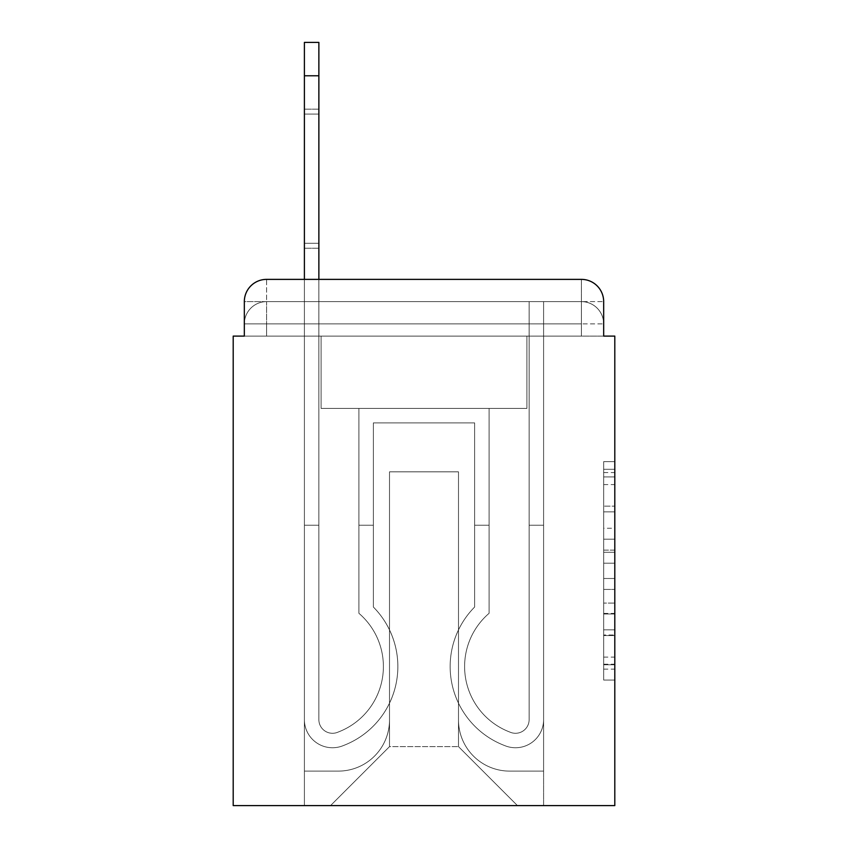 <?xml version="1.0" encoding="UTF-8"?>
<svg xmlns="http://www.w3.org/2000/svg" width="848" height="848" viewBox="0 0 848 848"><rect width="100%" height="100%" fill="white"/><g stroke="black" fill="none" stroke-linecap="round" stroke-linejoin="round"><path stroke-width="0.64" stroke-dasharray="4.24 3.18" d="M603.67 528.262L603.67 563.21L614.8 563.21L614.8 669.136L614.8 472.569L614.8 563.21L603.67 563.21L603.67 469.294L603.67 680.054L603.67 461.651L603.67 664.768L614.8 664.768L603.67 664.768L614.8 664.768L603.67 664.768L603.67 629.82L603.67 680.054L614.8 680.054L614.8 461.651L614.8 664.228L614.8 578.495L603.67 578.495L614.8 578.495L614.8 629.82L614.8 476.936L603.67 476.936L614.8 476.936L614.8 680.054L614.8 472.569L614.8 680.054L603.67 680.054L603.67 461.651L614.8 461.651L614.8 472.569L614.8 461.651L614.8 472.569L614.8 461.651L614.8 469.294L614.8 461.651L603.67 461.651L603.67 476.936L614.8 476.936L603.67 476.936L603.67 528.262L614.8 528.262M266.579 336.105L244.33 336.105L244.33 323.872L581.421 323.872L244.33 323.872L266.579 323.872L266.579 301.623L581.421 301.623L266.579 301.623L581.421 301.623L581.421 323.872L603.67 323.872L581.421 323.872L581.421 301.623L581.421 323.872L603.67 323.872L581.421 323.872L603.67 323.872L581.421 323.872L603.67 323.872L581.421 323.872L603.67 323.872L581.421 323.872L581.421 301.623L581.421 323.872L581.421 301.623L581.421 323.872L581.421 301.623L581.421 323.872L581.421 301.623L603.67 301.623L266.579 301.623L581.421 301.623L266.579 301.623L581.421 301.623L581.421 336.105L244.33 336.105L244.33 323.872L266.579 323.872L266.579 301.623L244.33 301.623A22.249 22.249 0 0 1 266.579 279.374A22.249 22.249 0 0 0 244.33 301.623L266.579 301.623A22.249 22.249 0 0 0 244.33 323.872L266.579 323.872L244.33 323.872L266.579 323.872L244.33 323.872L244.33 336.105L244.33 323.872L244.33 336.105L233.2 336.105L233.2 805.6L614.8 805.6L614.8 336.105L603.67 336.105L603.67 301.623A22.249 22.249 0 0 0 581.421 279.374L266.579 279.374A22.249 22.249 0 0 0 244.33 301.623L244.33 336.105L603.67 336.105L581.421 336.105L603.67 336.105L581.421 336.105L603.67 336.105L581.421 336.105L603.67 336.105L581.421 336.105L603.67 336.105L581.421 336.105L581.421 279.374L266.579 279.374L266.579 301.623A22.249 22.249 0 0 0 244.33 323.872L266.579 323.872L244.33 323.872A22.249 22.249 0 0 1 266.579 301.623A22.249 22.249 0 0 0 244.33 323.872A22.249 22.249 0 0 1 266.579 301.623L266.579 279.374A22.249 22.249 0 0 0 244.33 301.623L244.33 336.105L266.579 336.105L266.579 323.872L266.579 336.105L266.579 323.872L266.579 336.105L266.579 323.872L266.579 336.105L266.579 323.872L266.579 336.105L244.33 336.105L266.579 336.105M614.8 550.108L614.8 539.19L614.8 550.108L603.67 550.108L603.67 506.15L603.67 635.555L603.67 603.066L614.8 603.066L603.67 603.066L603.67 680.054L614.8 680.054L603.67 680.054L614.8 680.054L603.67 680.054L603.67 461.651L614.8 461.651L603.67 461.651L614.8 461.651L603.67 461.651L603.67 550.108L614.8 550.108M304.4 279.374L318.869 279.374L318.869 719.655A13.632 13.632 0 0 0 337.483 732.343L338.967 731.75A70.087 70.087 0 0 0 383.391 666.528A70.087 70.087 0 0 1 338.967 731.75A70.087 70.087 0 0 0 358.916 613.316A70.087 70.087 0 0 1 383.391 666.528A70.087 70.087 0 0 0 358.916 613.316L358.916 408.429L489.084 408.429L489.084 613.316A70.087 70.087 0 0 0 509.033 731.75L510.517 732.343A13.632 13.632 0 0 0 529.131 719.655A13.632 13.632 0 0 1 510.517 732.343L509.033 731.75A70.087 70.087 0 0 1 489.084 613.316A70.087 70.087 0 0 0 509.033 731.75L510.517 732.343A13.632 13.632 0 0 0 529.131 719.655L529.131 301.623L543.6 301.623L543.6 719.655A28.09 28.09 0 0 1 505.217 745.795L503.733 745.212A84.556 84.556 0 0 1 474.626 607.041A84.556 84.556 0 0 0 503.733 745.212L505.217 745.795L503.733 745.212A84.556 84.556 0 0 1 474.626 607.041L474.626 422.887L373.374 422.887L373.374 607.041A84.556 84.556 0 0 1 397.86 666.528A84.556 84.556 0 0 0 373.374 607.041A84.556 84.556 0 0 1 344.267 745.212L342.783 745.795A28.09 28.09 0 0 1 304.4 719.655L304.4 42.4L304.4 75.779L304.4 42.4L318.869 42.4L304.4 42.4L304.4 75.779L304.4 42.4L318.869 42.4L304.4 42.4L304.4 75.779L304.4 42.4L318.869 42.4L304.4 42.4L304.4 75.779L304.4 42.4L318.869 42.4L304.4 42.4L304.4 75.779L304.4 42.4L318.869 42.4L304.4 42.4L318.869 42.4L318.869 719.655A13.632 13.632 0 0 0 337.483 732.343A13.632 13.632 0 0 1 318.869 719.655A13.632 13.632 0 0 0 337.483 732.343L338.967 731.75A70.087 70.087 0 0 0 358.916 613.316L358.916 408.429L489.084 408.429L489.084 613.316A70.087 70.087 0 0 0 509.033 731.75L510.517 732.343A13.632 13.632 0 0 0 529.131 719.655L529.131 301.623L543.6 301.623L543.6 719.655A28.09 28.09 0 0 1 505.217 745.795L503.733 745.212A84.556 84.556 0 0 1 474.626 607.041L474.626 422.887L373.374 422.887L373.374 607.041A84.556 84.556 0 0 1 344.267 745.212A84.556 84.556 0 0 0 397.86 666.528A84.556 84.556 0 0 1 344.267 745.212L342.783 745.795A28.09 28.09 0 0 1 304.4 719.655L304.4 75.779L304.4 719.655A28.09 28.09 0 0 0 342.783 745.795L344.267 745.212L342.783 745.795A28.09 28.09 0 0 1 304.4 719.655L304.4 75.779L304.4 719.655A28.09 28.09 0 0 0 342.783 745.795A28.09 28.09 0 0 1 304.4 719.655L304.4 75.779L304.4 719.655A28.09 28.09 0 0 0 342.783 745.795A28.09 28.09 0 0 1 304.4 719.655L304.4 75.779L304.4 719.655A28.09 28.09 0 0 0 342.783 745.795L344.267 745.212L342.783 745.795A28.09 28.09 0 0 1 304.4 719.655L304.4 75.779L304.4 719.655A28.09 28.09 0 0 0 342.783 745.795A28.09 28.09 0 0 1 304.4 719.655L304.4 279.374M458.492 719.931A51.177 51.177 0 0 0 509.669 771.108A51.177 51.177 0 0 1 458.492 719.931L458.492 471.838L458.492 719.931A51.177 51.177 0 0 0 509.669 771.108L543.6 771.108L509.669 771.108A51.177 51.177 0 0 1 458.492 719.931L458.492 471.838L389.508 471.838L458.492 471.838L458.492 719.931A51.177 51.177 0 0 0 509.669 771.108L543.6 771.108L509.669 771.108A51.177 51.177 0 0 1 458.492 719.931L458.492 471.838L389.508 471.838L389.508 719.931L389.508 471.838L458.492 471.838L458.492 719.931A51.177 51.177 0 0 0 509.669 771.108L543.6 771.108L509.669 771.108A51.177 51.177 0 0 1 458.492 719.931L458.492 471.838L389.508 471.838L389.508 719.931A51.177 51.177 0 0 1 338.331 771.108A51.177 51.177 0 0 0 389.508 719.931L389.508 471.838L458.492 471.838L458.492 719.931A51.177 51.177 0 0 0 509.669 771.108L543.6 771.108L509.669 771.108A51.177 51.177 0 0 1 458.492 719.931L458.492 471.838L389.508 471.838L389.508 719.931A51.177 51.177 0 0 1 338.331 771.108L304.4 771.108L338.331 771.108A51.177 51.177 0 0 0 389.508 719.931L389.508 471.838L458.492 471.838L458.492 719.931M304.4 336.105L304.4 771.108L338.331 771.108A51.177 51.177 0 0 0 389.508 719.931A51.177 51.177 0 0 1 338.331 771.108L304.4 771.108L304.4 336.105L321.095 336.105L321.095 408.429L526.905 408.429L321.095 408.429L526.905 408.429L321.095 408.429L526.905 408.429L321.095 408.429L526.905 408.429L321.095 408.429L526.905 408.429L321.095 408.429L526.905 408.429L321.095 408.429L321.095 336.105L304.4 336.105L304.4 771.108L304.4 336.105L321.095 336.105L321.095 408.429L321.095 336.105L304.4 336.105L304.4 771.108L304.4 336.105L321.095 336.105L321.095 408.429L321.095 336.105L304.4 336.105L304.4 771.108L304.4 336.105L321.095 336.105L321.095 408.429L321.095 336.105L304.4 336.105L304.4 771.108L338.331 771.108A51.177 51.177 0 0 0 389.508 719.931L389.508 471.838L389.508 719.931A51.177 51.177 0 0 1 338.331 771.108A51.177 51.177 0 0 0 389.508 719.931L389.508 471.838L458.492 471.838L389.508 471.838L389.508 719.931A51.177 51.177 0 0 1 338.331 771.108L304.4 771.108L304.4 336.105L321.095 336.105L321.095 408.429L321.095 336.105L304.4 336.105L304.4 805.6L330.55 805.6L304.4 805.6L304.4 336.105L321.095 336.105L321.095 408.429L321.095 336.105L304.4 336.105M526.905 336.105L526.905 408.429L526.905 336.105L543.6 336.105L543.6 771.108L509.669 771.108L543.6 771.108L543.6 336.105L526.905 336.105L526.905 408.429L526.905 336.105L543.6 336.105L543.6 771.108L543.6 336.105L526.905 336.105L526.905 408.429L526.905 336.105L543.6 336.105L543.6 771.108L543.6 336.105L526.905 336.105L526.905 408.429L526.905 336.105L543.6 336.105L543.6 771.108L543.6 336.105L526.905 336.105L526.905 408.429L526.905 336.105L543.6 336.105L543.6 771.108L543.6 336.105L526.905 336.105L526.905 408.429L526.905 336.105L543.6 336.105L543.6 805.6L330.55 805.6L543.6 805.6L543.6 336.105L526.905 336.105M458.492 471.838L458.492 746.632L458.492 471.838L389.508 471.838L389.508 746.632L458.492 746.632L389.508 746.632L389.508 471.838L389.508 746.632L330.55 805.6L389.508 746.632L330.55 805.6L389.508 746.632L389.508 471.838L458.492 471.838L458.492 746.632L517.45 805.6L458.492 746.632L517.45 805.6L458.492 746.632L458.492 471.838L389.508 471.838L458.492 471.838M603.67 336.105L581.421 336.105L581.421 323.872L581.421 336.105L581.421 323.872L581.421 336.105L581.421 323.872L581.421 336.105L581.421 323.872L581.421 336.105L581.421 323.872L581.421 336.105L603.67 336.105L603.67 323.872A22.249 22.249 0 0 0 581.421 301.623L581.421 279.374A22.249 22.249 0 0 1 603.67 301.623L603.67 323.872A22.249 22.249 0 0 0 581.421 301.623A22.249 22.249 0 0 1 603.67 323.872A22.249 22.249 0 0 0 581.421 301.623A22.249 22.249 0 0 1 603.67 323.872L603.67 336.105M581.421 279.374A22.249 22.249 0 0 1 603.67 301.623A22.249 22.249 0 0 0 581.421 279.374M603.67 563.21L614.8 563.21L603.67 563.21M603.67 469.294L603.67 461.651L603.67 469.294L614.8 469.294L603.67 469.294M603.67 635.014L603.67 589.424L603.67 635.014L614.8 635.014L603.67 635.014M603.67 589.424L603.67 578.495L614.8 578.495L603.67 578.495L603.67 589.424L614.8 589.424L603.67 589.424M603.67 506.15L603.67 476.936L603.67 506.15L614.8 506.15L603.67 506.15M603.67 461.651L614.8 461.651L603.67 461.651L603.67 472.569L603.67 461.651L614.8 461.651M603.67 680.054L614.8 680.054L603.67 680.054L603.67 669.136L603.67 680.054M338.967 731.75L337.483 732.343L338.967 731.75A70.087 70.087 0 0 0 383.391 666.528A70.087 70.087 0 0 1 338.967 731.75A70.087 70.087 0 0 0 358.916 613.316A70.087 70.087 0 0 1 383.391 666.528A70.087 70.087 0 0 0 358.916 613.316L358.916 525.241L373.374 525.241L373.374 607.041L373.374 525.241L358.916 525.241L358.916 613.316L358.916 408.429L489.084 408.429L489.084 613.316A70.087 70.087 0 0 0 509.033 731.75L510.517 732.343A13.632 13.632 0 0 0 529.131 719.655A13.632 13.632 0 0 1 510.517 732.343L509.033 731.75A70.087 70.087 0 0 1 489.084 613.316A70.087 70.087 0 0 0 509.033 731.75L510.517 732.343A13.632 13.632 0 0 0 529.131 719.655L529.131 525.241L543.6 525.241L543.6 719.655A28.09 28.09 0 0 1 505.217 745.795A28.09 28.09 0 0 0 543.6 719.655A28.09 28.09 0 0 1 505.217 745.795L503.733 745.212A84.556 84.556 0 0 1 474.626 607.041A84.556 84.556 0 0 0 503.733 745.212L505.217 745.795L503.733 745.212A84.556 84.556 0 0 1 474.626 607.041L474.626 525.241L489.084 525.241L474.626 525.241L474.626 607.041L474.626 422.887L373.374 422.887L373.374 607.041A84.556 84.556 0 0 1 397.86 666.528A84.556 84.556 0 0 0 373.374 607.041A84.556 84.556 0 0 1 344.267 745.212A84.556 84.556 0 0 0 397.86 666.528A84.556 84.556 0 0 1 344.267 745.212L342.783 745.795A28.09 28.09 0 0 1 304.4 719.655A28.09 28.09 0 0 0 342.783 745.795L344.267 745.212L342.783 745.795A28.09 28.09 0 0 1 304.4 719.655L304.4 525.241L304.4 719.655L304.4 525.241L318.869 525.241L318.869 719.655L318.869 525.241L304.4 525.241L304.4 719.655L304.4 525.241L318.869 525.241L318.869 719.655A13.632 13.632 0 0 0 337.483 732.343L338.967 731.75A70.087 70.087 0 0 0 358.916 613.316L358.916 408.429L489.084 408.429L489.084 613.316A70.087 70.087 0 0 0 509.033 731.75L510.517 732.343A13.632 13.632 0 0 0 529.131 719.655L529.131 301.623L543.6 301.623L543.6 719.655A28.09 28.09 0 0 1 505.217 745.795L503.733 745.212A84.556 84.556 0 0 1 474.626 607.041L474.626 422.887L373.374 422.887L373.374 607.041A84.556 84.556 0 0 1 344.267 745.212L342.783 745.795A28.09 28.09 0 0 1 304.4 719.655L304.4 525.241L318.869 525.241L304.4 525.241L304.4 719.655A28.09 28.09 0 0 0 342.783 745.795L344.267 745.212A84.556 84.556 0 0 0 373.374 607.041L373.374 525.241L373.374 607.041A84.556 84.556 0 0 1 344.267 745.212L342.783 745.795A28.09 28.09 0 0 1 304.4 719.655L304.4 525.241L318.869 525.241L318.869 719.655A13.632 13.632 0 0 0 337.483 732.343A13.632 13.632 0 0 1 318.869 719.655A13.632 13.632 0 0 0 337.483 732.343L338.967 731.75A70.087 70.087 0 0 0 383.391 666.528A70.087 70.087 0 0 1 338.967 731.75A70.087 70.087 0 0 0 358.916 613.316A70.087 70.087 0 0 1 383.391 666.528A70.087 70.087 0 0 0 358.916 613.316L358.916 525.241L373.374 525.241L358.916 525.241L358.916 613.316L358.916 408.429L489.084 408.429L489.084 613.316A70.087 70.087 0 0 0 509.033 731.75L510.517 732.343A13.632 13.632 0 0 0 529.131 719.655L529.131 301.623L543.6 301.623L543.6 719.655A28.09 28.09 0 0 1 505.217 745.795A28.09 28.09 0 0 0 543.6 719.655A28.09 28.09 0 0 1 505.217 745.795L503.733 745.212A84.556 84.556 0 0 1 474.626 607.041A84.556 84.556 0 0 0 503.733 745.212L505.217 745.795L503.733 745.212A84.556 84.556 0 0 1 474.626 607.041L474.626 525.241L489.084 525.241L474.626 525.241L474.626 607.041L474.626 422.887L373.374 422.887L373.374 607.041A84.556 84.556 0 0 1 344.267 745.212L342.783 745.795A28.09 28.09 0 0 1 304.4 719.655A28.09 28.09 0 0 0 342.783 745.795L344.267 745.212L342.783 745.795A28.09 28.09 0 0 1 304.4 719.655L304.4 525.241L304.4 719.655A28.09 28.09 0 0 0 342.783 745.795A28.09 28.09 0 0 1 304.4 719.655L304.4 525.241L318.869 525.241L304.4 525.241L304.4 719.655A28.09 28.09 0 0 0 342.783 745.795L344.267 745.212A84.556 84.556 0 0 0 397.86 666.528A84.556 84.556 0 0 1 344.267 745.212L342.783 745.795L344.267 745.212A84.556 84.556 0 0 0 373.374 607.041A84.556 84.556 0 0 1 344.267 745.212L342.783 745.795L344.267 745.212A84.556 84.556 0 0 0 397.86 666.528A84.556 84.556 0 0 1 344.267 745.212L342.783 745.795L344.267 745.212A84.556 84.556 0 0 0 373.374 607.041L373.374 525.241L373.374 607.041A84.556 84.556 0 0 1 344.267 745.212A84.556 84.556 0 0 0 397.86 666.528A84.556 84.556 0 0 1 344.267 745.212A84.556 84.556 0 0 0 373.374 607.041A84.556 84.556 0 0 1 344.267 745.212A84.556 84.556 0 0 0 373.374 607.041L373.374 525.241L358.916 525.241L373.374 525.241L373.374 607.041A84.556 84.556 0 0 1 397.86 666.528A84.556 84.556 0 0 0 373.374 607.041A84.556 84.556 0 0 1 397.86 666.528A84.556 84.556 0 0 0 373.374 607.041L373.374 525.241L358.916 525.241L358.916 613.316L358.916 408.429L489.084 408.429L489.084 613.316A70.087 70.087 0 0 0 509.033 731.75A70.087 70.087 0 0 1 489.084 613.316A70.087 70.087 0 0 0 509.033 731.75L510.517 732.343A13.632 13.632 0 0 0 529.131 719.655A13.632 13.632 0 0 1 510.517 732.343A13.632 13.632 0 0 0 529.131 719.655L529.131 301.623L543.6 301.623L543.6 719.655A28.09 28.09 0 0 1 505.217 745.795L503.733 745.212A84.556 84.556 0 0 1 474.626 607.041L474.626 422.887L373.374 422.887L373.374 607.041A84.556 84.556 0 0 1 397.86 666.528A84.556 84.556 0 0 0 373.374 607.041L373.374 422.887L373.374 607.041L373.374 422.887L373.374 607.041L373.374 422.887L373.374 607.041L373.374 525.241L358.916 525.241L373.374 525.241L358.916 525.241L358.916 613.316A70.087 70.087 0 0 1 383.391 666.528A70.087 70.087 0 0 0 358.916 613.316L358.916 525.241L373.374 525.241L358.916 525.241L358.916 613.316L358.916 408.429L489.084 408.429L489.084 613.316A70.087 70.087 0 0 0 509.033 731.75L510.517 732.343A13.632 13.632 0 0 0 529.131 719.655L529.131 301.623L543.6 301.623L543.6 719.655A28.09 28.09 0 0 1 505.217 745.795A28.09 28.09 0 0 0 543.6 719.655A28.09 28.09 0 0 1 505.217 745.795L503.733 745.212A84.556 84.556 0 0 1 474.626 607.041A84.556 84.556 0 0 0 503.733 745.212L505.217 745.795L503.733 745.212A84.556 84.556 0 0 1 474.626 607.041L474.626 525.241L489.084 525.241L474.626 525.241L474.626 607.041L474.626 422.887L373.374 422.887L474.626 422.887L373.374 422.887L474.626 422.887L373.374 422.887L474.626 422.887L474.626 607.041A84.556 84.556 0 0 0 503.733 745.212A84.556 84.556 0 0 1 474.626 607.041L474.626 525.241L489.084 525.241L489.084 613.316A70.087 70.087 0 0 0 509.033 731.75A70.087 70.087 0 0 1 489.084 613.316A70.087 70.087 0 0 0 509.033 731.75L510.517 732.343A13.632 13.632 0 0 0 529.131 719.655A13.632 13.632 0 0 1 510.517 732.343A13.632 13.632 0 0 0 529.131 719.655L529.131 525.241L543.6 525.241L543.6 719.655A28.09 28.09 0 0 1 505.217 745.795L503.733 745.212A84.556 84.556 0 0 1 474.626 607.041L474.626 422.887L474.626 607.041A84.556 84.556 0 0 0 503.733 745.212L505.217 745.795A28.09 28.09 0 0 0 543.6 719.655A28.09 28.09 0 0 1 505.217 745.795L503.733 745.212A84.556 84.556 0 0 1 474.626 607.041L474.626 422.887L474.626 607.041A84.556 84.556 0 0 0 503.733 745.212A84.556 84.556 0 0 1 474.626 607.041L474.626 525.241L489.084 525.241L474.626 525.241L489.084 525.241L489.084 613.316L489.084 525.241L474.626 525.241L489.084 525.241L489.084 613.316A70.087 70.087 0 0 0 509.033 731.75L510.517 732.343A13.632 13.632 0 0 0 529.131 719.655L529.131 301.623L543.6 301.623L543.6 719.655A28.09 28.09 0 0 1 505.217 745.795L503.733 745.212A84.556 84.556 0 0 1 474.626 607.041A84.556 84.556 0 0 0 503.733 745.212L505.217 745.795A28.09 28.09 0 0 0 543.6 719.655A28.09 28.09 0 0 1 505.217 745.795L503.733 745.212L505.217 745.795A28.09 28.09 0 0 0 543.6 719.655A28.09 28.09 0 0 1 505.217 745.795A28.09 28.09 0 0 0 543.6 719.655A28.09 28.09 0 0 1 505.217 745.795A28.09 28.09 0 0 0 543.6 719.655L543.6 525.241L529.131 525.241L529.131 719.655L529.131 301.623L543.6 301.623L543.6 719.655L543.6 525.241L529.131 525.241L543.6 525.241L543.6 719.655L543.6 525.241L529.131 525.241L529.131 719.655A13.632 13.632 0 0 1 510.517 732.343L509.033 731.75A70.087 70.087 0 0 1 489.084 613.316A70.087 70.087 0 0 0 509.033 731.75L510.517 732.343A13.632 13.632 0 0 0 529.131 719.655L529.131 525.241L543.6 525.241L543.6 719.655L543.6 525.241L529.131 525.241L529.131 301.623L543.6 301.623L543.6 719.655L543.6 301.623L543.6 719.655L543.6 525.241L529.131 525.241L543.6 525.241L543.6 719.655L543.6 301.623L529.131 301.623L543.6 301.623L529.131 301.623L529.131 719.655A13.632 13.632 0 0 1 510.517 732.343A13.632 13.632 0 0 0 529.131 719.655L529.131 301.623L529.131 719.655A13.632 13.632 0 0 1 510.517 732.343L509.033 731.75L510.517 732.343A13.632 13.632 0 0 0 529.131 719.655A13.632 13.632 0 0 1 510.517 732.343L509.033 731.75A70.087 70.087 0 0 1 489.084 613.316A70.087 70.087 0 0 0 509.033 731.75L510.517 732.343L509.033 731.75A70.087 70.087 0 0 1 489.084 613.316L489.084 525.241L489.084 613.316A70.087 70.087 0 0 0 509.033 731.75A70.087 70.087 0 0 1 489.084 613.316L489.084 408.429L489.084 613.316L489.084 408.429L489.084 613.316L489.084 408.429L358.916 408.429L489.084 408.429L358.916 408.429L489.084 408.429L358.916 408.429L358.916 613.316A70.087 70.087 0 0 1 338.967 731.75A70.087 70.087 0 0 0 358.916 613.316L358.916 408.429L358.916 613.316A70.087 70.087 0 0 1 383.391 666.528A70.087 70.087 0 0 0 358.916 613.316L358.916 408.429L358.916 613.316A70.087 70.087 0 0 1 338.967 731.75L337.483 732.343L338.967 731.75A70.087 70.087 0 0 0 358.916 613.316A70.087 70.087 0 0 1 383.391 666.528A70.087 70.087 0 0 0 358.916 613.316A70.087 70.087 0 0 1 338.967 731.75A70.087 70.087 0 0 0 358.916 613.316A70.087 70.087 0 0 1 338.967 731.75L337.483 732.343A13.632 13.632 0 0 1 318.869 719.655L318.869 525.241L318.869 719.655A13.632 13.632 0 0 0 337.483 732.343L338.967 731.75A70.087 70.087 0 0 0 383.391 666.528A70.087 70.087 0 0 1 338.967 731.75A70.087 70.087 0 0 0 383.391 666.528A70.087 70.087 0 0 1 338.967 731.75L337.483 732.343L338.967 731.75A70.087 70.087 0 0 0 383.391 666.528A70.087 70.087 0 0 1 338.967 731.75L337.483 732.343A13.632 13.632 0 0 1 318.869 719.655A13.632 13.632 0 0 0 337.483 732.343L338.967 731.75L337.483 732.343A13.632 13.632 0 0 1 318.869 719.655A13.632 13.632 0 0 0 337.483 732.343L338.967 731.75L337.483 732.343A13.632 13.632 0 0 1 318.869 719.655L318.869 525.241L304.4 525.241L318.869 525.241L318.869 719.655A13.632 13.632 0 0 0 337.483 732.343L338.967 731.75M304.4 114.077L304.4 248.22L304.4 109.148L304.4 243.302L318.869 243.302L318.869 248.22L318.869 243.302L304.4 243.302L304.4 109.148L304.4 243.302L318.869 243.302L318.869 248.22L318.869 243.302L304.4 243.302L304.4 109.148L304.4 243.302L318.869 243.302L318.869 248.22L318.869 243.302L304.4 243.302L304.4 109.148L304.4 243.302L318.869 243.302L318.869 248.22L318.869 243.302L304.4 243.302L304.4 109.148L304.4 243.302L318.869 243.302L318.869 248.22L318.869 243.302L304.4 243.302L304.4 114.077L318.869 114.077L318.869 248.22L318.869 243.302L304.4 243.302L318.869 243.302L318.869 109.148L318.869 114.077L304.4 114.077L318.869 114.077L318.869 243.302L318.869 109.148L318.869 114.077L304.4 114.077L318.869 114.077L318.869 243.302L318.869 109.148L318.869 114.077L304.4 114.077L318.869 114.077L318.869 243.302L318.869 109.148L318.869 114.077L304.4 114.077L318.869 114.077L318.869 243.302L318.869 109.148L318.869 114.077L304.4 114.077L318.869 114.077L318.869 243.302L318.869 109.148L318.869 114.077L304.4 114.077M318.869 75.779L318.869 719.655A13.632 13.632 0 0 0 337.483 732.343A13.632 13.632 0 0 1 318.869 719.655L318.869 525.241L304.4 525.241L318.869 525.241L318.869 719.655A13.632 13.632 0 0 0 337.483 732.343A13.632 13.632 0 0 1 318.869 719.655A13.632 13.632 0 0 0 337.483 732.343A13.632 13.632 0 0 1 318.869 719.655L318.869 525.241L318.869 719.655A13.632 13.632 0 0 0 337.483 732.343A13.632 13.632 0 0 1 318.869 719.655L318.869 42.4L318.869 719.655L318.869 42.4L318.869 719.655L318.869 42.4L318.869 719.655L318.869 42.4L318.869 719.655L318.869 75.779L304.4 75.779M529.131 525.241L543.6 525.241L529.131 525.241M603.67 629.82L614.8 629.82L603.67 629.82M603.67 613.443L614.8 613.443M603.67 511.885L614.8 511.885L603.67 511.885M603.67 472.569L614.8 472.569M603.67 669.136L614.8 669.136M603.67 657.126L614.8 657.126M603.67 484.59L614.8 484.59M603.67 552.292L614.8 552.292L603.67 552.292M603.67 613.994L614.8 613.994L603.67 613.994M603.67 635.555L614.8 635.555L603.67 635.555M603.67 539.19L614.8 539.19L603.67 539.19M603.67 664.228L614.8 664.228M603.67 664.768L614.8 664.768M603.67 476.936L614.8 476.936M318.869 248.22L304.4 248.22L318.869 248.22M318.869 109.148L304.4 109.148L318.869 109.148"/><path stroke-width="1.27" d="M244.33 301.623L244.33 336.105L244.33 301.623A22.249 22.249 0 0 1 266.579 279.374L304.4 279.374L304.4 42.4L318.869 42.4L318.869 279.374L581.421 279.374L266.579 279.374M603.67 336.105L603.67 301.623L603.67 336.105L614.8 336.105L614.8 805.6L233.2 805.6L233.2 336.105L244.33 336.105M603.67 301.623A22.249 22.249 0 0 0 581.421 279.374M318.869 75.779L304.4 75.779"/></g></svg>
